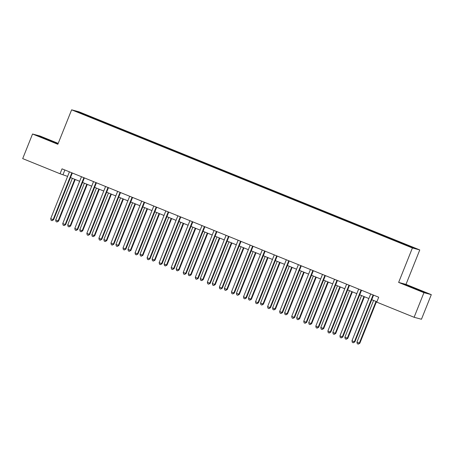 <?xml version="1.0" encoding="UTF-8"?>
<svg xmlns="http://www.w3.org/2000/svg" width="454" height="454" viewBox="0 0 454 454"><rect width="100%" height="100%" fill="white"/><g stroke="black" fill="none" stroke-linecap="round" stroke-linejoin="round"><path stroke-width="0.68" d="M79.83 113.086L83.615 114.516L79.83 113.086M58.197 143.39L39.901 135.973L32.54 134.009L22.7 158.611L60.059 173.757L67.606 176.402M419.768 249.938L78.985 111.792L71.618 109.828L412.408 247.975L419.768 249.938L405.995 284.38L398.635 282.416L423.94 292.677L431.3 294.64L405.995 284.38M431.3 294.64L421.46 319.241L414.099 317.278L423.94 292.677M414.099 317.278L376.741 302.131L378.71 297.211L62.022 168.837L60.059 173.757M407.505 245.745L401.716 243.503L407.448 245.886M400.536 242.867L400.751 242.527L401.955 242.85L94.909 118.38L94.648 119.033M400.751 242.527L413.764 247.805L410.7 246.987L396.484 241.392L89.438 116.922L77.628 111.968L80.687 112.785L94.909 118.38M32.54 134.009L57.845 144.27L71.618 109.828M398.635 282.416L412.408 247.975M70.489 177.571L79.654 181.288M82.543 182.457L91.708 186.174M94.591 187.343L103.756 191.055M106.639 192.224L115.81 195.941M118.693 197.11L127.858 200.827M130.741 201.996L139.911 205.713M142.794 206.882L151.959 210.599M154.842 211.768L164.007 215.48M166.896 216.649L176.061 220.366M178.944 221.535L188.109 225.252M190.992 226.421L200.163 230.138M203.046 231.307L212.211 235.024M215.094 236.194L224.265 239.905M227.148 241.074L236.313 244.791M239.196 245.96L248.361 249.677M251.249 250.846L260.414 254.563M263.297 255.733L272.462 259.45M275.345 260.619L284.516 264.33M287.399 265.499L296.564 269.216M299.447 270.385L308.618 274.103M311.501 275.272L320.666 278.989M323.549 280.158L332.714 283.875M335.602 285.044L344.768 288.755M347.651 289.924L356.816 293.642M359.699 294.811L368.869 298.528M371.752 299.697L376.882 301.779M64.865 169.989L63.044 174.552M93.706 118.057L93.405 118.528M80.687 112.785L80.823 113.262M417.061 289.073L404.435 284.414L423.043 291.956L425.256 292.546L416.982 289.277M58.084 143.68L38.584 136.104L58.01 143.867M370.617 293.948L370.617 293.931A1.061 1.039 -75.1 0 1 370.543 294.34L351.964 340.789L354.375 341.766L354.869 341.896L373.449 295.452A1.061 1.039 -75.1 0 1 373.631 295.151M373.177 294.969L373.165 294.981A1.061 1.039 -75.1 0 0 372.95 295.321L354.375 341.766L353.291 342.793L352.327 342.401L351.964 340.789M354.869 341.896L353.291 342.793M373.602 300.446L356.94 342.117L359.347 343.093L359.846 343.224L376.485 301.615M359.846 343.224L358.263 344.121L359.347 343.093L376.014 301.422M358.263 344.121L357.298 343.729L356.94 342.117M358.569 289.062L358.569 289.05A1.061 1.039 -75.1 0 1 358.49 289.459L339.915 335.903L342.322 336.879L342.821 337.016L361.401 290.566A1.061 1.039 -75.1 0 1 361.577 290.271M361.129 290.083L361.117 290.095A1.061 1.039 -75.1 0 0 360.902 290.435L342.322 336.879L341.238 337.907L340.273 337.515L339.915 335.903M342.821 337.016L341.238 337.907M346.516 284.176L346.516 284.164A1.061 1.039 -75.1 0 1 346.442 284.573L327.862 331.017L330.274 331.993L330.773 332.129L349.347 285.679A1.061 1.039 -75.1 0 1 349.529 285.384M349.166 285.237L349.069 285.208A1.061 1.039 -75.1 0 0 348.848 285.549L330.274 331.993L329.19 333.02L328.225 332.629L327.862 331.017M330.773 332.129L329.19 333.02M337.027 280.317L337.016 280.328A1.061 1.039 -75.1 0 0 336.8 280.663L318.226 327.113L315.814 326.137L334.388 279.687A1.061 1.039 -75.1 0 0 334.467 279.289L334.467 279.278M337.475 280.498A1.061 1.039 -75.1 0 0 337.299 280.799L318.719 327.243L318.226 327.113L317.136 328.134L316.171 327.748L315.814 326.137M318.719 327.243L317.136 328.134M361.554 295.56L344.887 337.231L347.792 338.338L364.437 296.729M347.792 338.338L346.215 339.234L347.299 338.207L363.966 296.541M346.215 339.234L345.25 338.843L344.887 337.231M349.501 290.679L332.839 332.345L335.245 333.321L335.744 333.457L352.389 291.848M335.744 333.457L334.161 334.348L335.245 333.321L351.912 291.655M334.161 334.348L333.196 333.957L332.839 332.345M337.453 285.793L320.785 327.459L323.696 328.571L340.335 286.962M323.696 328.571L322.113 329.462L323.197 328.435L339.864 286.769M322.113 329.462L321.148 329.071L320.785 327.459M325.064 275.464L324.968 275.442A1.061 1.039 -75.1 0 0 324.752 275.777L306.172 322.226L303.76 321.25L322.34 274.801A1.061 1.039 -75.1 0 0 322.419 274.409L322.419 274.392M325.427 275.612A1.061 1.039 -75.1 0 0 325.246 275.913L306.671 322.357L306.172 322.226L305.088 323.254L304.123 322.862L303.76 321.25M306.671 322.357L305.088 323.254M325.404 280.907L308.737 322.573L311.149 323.554L311.643 323.685L328.287 282.076M311.643 323.685L310.059 324.576L311.149 323.554L327.811 281.883M310.059 324.576L309.095 324.19L308.737 322.573M421.153 291.218L408.492 286.133M406.075 285.106L423.724 292.138M55.303 142.908L42.642 137.823M40.219 136.802L57.874 143.827M313.016 270.584L312.914 270.556A1.061 1.039 -75.1 0 0 312.698 270.896L294.124 317.34L291.712 316.364L310.286 269.92A1.061 1.039 -75.1 0 0 310.366 269.523L310.366 269.506M313.379 270.726A1.061 1.039 -75.1 0 0 313.198 271.027L294.618 317.471L294.124 317.34L293.034 318.368L292.07 317.976L291.712 316.364M294.618 317.471L293.034 318.368M298.318 264.637L298.318 264.625A1.061 1.039 -75.1 0 1 298.238 265.034L279.664 311.478L282.07 312.454L282.57 312.59L301.144 266.14A1.061 1.039 -75.1 0 1 301.325 265.845M300.877 265.658L300.866 265.669A1.061 1.039 -75.1 0 0 300.65 266.01L282.07 312.454L280.986 313.481L280.022 313.09L279.664 311.478M282.57 312.59L280.986 313.481M286.264 259.75L286.264 259.739A1.061 1.039 -75.1 0 1 286.19 260.148L267.61 306.592L270.022 307.568L270.516 307.704L289.096 261.254A1.061 1.039 -75.1 0 1 289.277 260.959M288.823 260.778L288.812 260.783A1.061 1.039 -75.1 0 0 288.596 261.124L270.022 307.568L268.938 308.595L267.974 308.204L267.61 306.592M270.516 307.704L268.938 308.595M274.216 254.864L274.216 254.853A1.061 1.039 -75.1 0 1 274.137 255.262L255.562 301.711L257.968 302.687L258.468 302.818L277.048 256.374A1.061 1.039 -75.1 0 1 277.224 256.073M276.775 255.891L276.764 255.903A1.061 1.039 -75.1 0 0 276.548 256.238L257.968 302.687L256.885 303.709L255.92 303.323L255.562 301.711M258.468 302.818L256.885 303.709M264.813 251.039L264.716 251.017A1.061 1.039 -75.1 0 0 264.495 251.357L245.92 297.801L243.509 296.825L262.089 250.375A1.061 1.039 -75.1 0 0 262.162 249.984L262.162 249.967M265.176 251.187A1.061 1.039 -75.1 0 0 264.994 251.488L246.42 297.932L245.92 297.801L244.837 298.828L243.872 298.437L243.509 296.825M246.42 297.932L244.837 298.828M313.351 276.021L296.683 317.692L299.595 318.799L316.234 277.19M299.595 318.799L298.011 319.695L299.095 318.668L315.763 276.997M298.011 319.695L297.047 319.304L296.683 317.692M301.303 271.134L284.635 312.806L287.541 313.913L304.186 272.304M287.541 313.913L285.958 314.809L287.047 313.782L303.709 272.116M285.958 314.809L284.998 314.418L284.635 312.806M289.249 266.254L272.587 307.92L274.993 308.896L275.493 309.032L292.132 267.423M275.493 309.032L273.91 309.923L274.993 308.896L291.661 267.23M273.91 309.923L272.945 309.532L272.587 307.92M277.201 261.368L260.534 303.034L263.439 304.146L280.084 262.537M263.439 304.146L261.862 305.037L262.945 304.01L279.613 262.344M261.862 305.037L260.897 304.645L260.534 303.034M265.147 256.482L248.486 298.147L250.892 299.129L251.391 299.26L268.036 257.651M251.391 299.26L249.808 300.151L250.892 299.129L267.559 257.458M249.808 300.151L248.843 299.765L248.486 298.147M252.674 246.119L252.662 246.13A1.061 1.039 -75.1 0 0 252.447 246.471L233.872 292.915L231.461 291.939L250.035 245.495A1.061 1.039 -75.1 0 0 250.114 245.098L250.114 245.081M253.122 246.301A1.061 1.039 -75.1 0 0 252.946 246.601L234.366 293.046L233.872 292.915L232.783 293.942L231.818 293.551L231.461 291.939M234.366 293.046L232.783 293.942M253.099 251.595L236.432 293.267L239.343 294.374L255.982 252.764M239.343 294.374L237.76 295.27L238.844 294.243L255.511 252.572M237.76 295.27L236.795 294.879L236.432 293.267M240.711 241.273L240.614 241.244A1.061 1.039 -75.1 0 0 240.399 241.585L221.819 288.029L219.407 287.053L237.987 240.609A1.061 1.039 -75.1 0 0 238.066 240.211L238.066 240.2M241.074 241.42A1.061 1.039 -75.1 0 0 240.892 241.715L222.318 288.165L221.819 288.029L220.735 289.056L219.77 288.665L219.407 287.053M222.318 288.165L220.735 289.056M241.051 246.715L224.384 288.381L227.289 289.487L243.934 247.884M227.289 289.487L225.706 290.384L226.796 289.357L243.458 247.691M225.706 290.384L224.741 289.993L224.384 288.381M226.013 235.325L226.013 235.314A1.061 1.039 -75.1 0 1 225.933 235.722L207.359 282.167L209.771 283.148L210.264 283.279L228.844 236.835A1.061 1.039 -75.1 0 1 229.026 236.534M228.663 236.386L228.561 236.358A1.061 1.039 -75.1 0 0 228.345 236.699L209.771 283.148L208.681 284.17L207.716 283.778L207.359 282.167M210.264 283.279L208.681 284.17M228.998 241.829L212.33 283.495L215.241 284.607L231.881 242.998M215.241 284.607L213.658 285.498L214.742 284.471L231.409 242.805M213.658 285.498L212.693 285.106L212.33 283.495M213.965 230.439L213.965 230.428A1.061 1.039 -75.1 0 1 213.885 230.836L195.311 277.286L197.717 278.262L198.216 278.393L216.791 231.949A1.061 1.039 -75.1 0 1 216.972 231.648M216.524 231.466L216.513 231.478A1.061 1.039 -75.1 0 0 216.297 231.812L197.717 278.262L196.633 279.289L195.668 278.898L195.311 277.286M198.216 278.393L196.633 279.289M216.95 236.943L200.282 278.608L203.188 279.721L219.832 238.112M203.188 279.721L201.604 280.612L202.694 279.585L219.356 237.919M201.604 280.612L200.645 280.22L200.282 278.608M201.911 225.559L201.911 225.542A1.061 1.039 -75.1 0 1 201.837 225.95L183.257 272.4L185.669 273.376L186.163 273.507L204.743 227.062A1.061 1.039 -75.1 0 1 204.924 226.762M204.47 226.58L204.459 226.591A1.061 1.039 -75.1 0 0 204.243 226.932L185.669 273.376L184.585 274.403L183.62 274.012L183.257 272.4M186.163 273.507L184.585 274.403M204.896 232.056L188.234 273.728L190.64 274.704L191.14 274.835L207.779 233.225M191.14 274.835L189.556 275.726L190.64 274.704L207.308 233.033M189.556 275.726L188.592 275.34L188.234 273.728M192.513 221.734L192.411 221.705A1.061 1.039 -75.1 0 0 192.195 222.046L173.615 268.49L171.209 267.514L189.783 221.07A1.061 1.039 -75.1 0 0 189.863 220.672L189.863 220.655M192.871 221.881A1.061 1.039 -75.1 0 0 192.695 222.176L174.115 268.626L173.615 268.49L172.531 269.517L171.567 269.126L171.209 267.514M174.115 268.626L172.531 269.517M192.848 227.17L176.18 268.842L179.086 269.948L195.731 228.339M179.086 269.948L177.508 270.845L178.592 269.818L195.26 228.152M177.508 270.845L176.544 270.453L176.18 268.842M180.369 216.808L180.363 216.819A1.061 1.039 -75.1 0 0 180.142 217.16L161.567 263.604L159.155 262.628L177.735 216.183A1.061 1.039 -75.1 0 0 177.809 215.786L177.809 215.775M180.823 216.995A1.061 1.039 -75.1 0 0 180.641 217.29L162.067 263.74L161.567 263.604L160.483 264.631L159.519 264.239L159.155 262.628M162.067 263.74L160.483 264.631M168.411 211.961L168.309 211.933A1.061 1.039 -75.1 0 0 168.094 212.273L149.519 258.723L147.107 257.741L165.682 211.297A1.061 1.039 -75.1 0 0 165.761 210.9L165.761 210.889M168.769 212.109A1.061 1.039 -75.1 0 0 168.593 212.41L150.013 258.854L149.519 258.723L148.43 259.745L147.465 259.359L147.107 257.741M150.013 258.854L148.43 259.745M156.358 207.075L156.261 207.052A1.061 1.039 -75.1 0 0 156.045 207.387L137.466 253.837L135.054 252.861L153.634 206.411A1.061 1.039 -75.1 0 0 153.713 206.02L153.713 206.002M156.721 207.223A1.061 1.039 -75.1 0 0 156.539 207.523L137.965 253.968L137.466 253.837L136.382 254.864L135.417 254.473L135.054 252.861M137.965 253.968L136.382 254.864M141.659 201.133L141.659 201.116A1.061 1.039 -75.1 0 1 141.58 201.525L123.006 247.975L125.418 248.951L125.911 249.081L144.491 202.637A1.061 1.039 -75.1 0 1 144.673 202.336M144.219 202.155L144.207 202.166A1.061 1.039 -75.1 0 0 143.992 202.507L125.418 248.951L124.328 249.978L123.363 249.587L123.006 247.975M125.911 249.081L124.328 249.978M129.611 196.247L129.611 196.236A1.061 1.039 -75.1 0 1 129.532 196.644L110.958 243.089L113.364 244.065L113.863 244.201L132.437 197.751A1.061 1.039 -75.1 0 1 132.619 197.456M132.171 197.269L132.159 197.28A1.061 1.039 -75.1 0 0 131.944 197.621L113.364 244.065L112.28 245.092L111.315 244.7L110.958 243.089M113.863 244.201L112.28 245.092M117.558 191.361L117.558 191.35A1.061 1.039 -75.1 0 1 117.484 191.758L98.904 238.202L101.316 239.179L101.809 239.315L120.389 192.865A1.061 1.039 -75.1 0 1 120.571 192.57M120.208 192.422L120.106 192.394A1.061 1.039 -75.1 0 0 119.89 192.734L101.316 239.179L100.232 240.206L99.267 239.814L98.904 238.202M101.809 239.315L100.232 240.206M108.069 187.502L108.058 187.508A1.061 1.039 -75.1 0 0 107.842 187.848L89.262 234.298L86.856 233.316L105.43 186.872A1.061 1.039 -75.1 0 0 105.51 186.475L105.51 186.463M108.517 187.684A1.061 1.039 -75.1 0 0 108.341 187.984L89.761 234.429L89.262 234.298L88.178 235.32L87.213 234.934L86.856 233.316M89.761 234.429L88.178 235.32M96.106 182.65L96.01 182.627A1.061 1.039 -75.1 0 0 95.788 182.962L77.214 229.412L74.802 228.436L93.382 181.986A1.061 1.039 -75.1 0 0 93.456 181.594L93.456 181.577M96.469 182.797A1.061 1.039 -75.1 0 0 96.288 183.098L77.713 229.542L77.214 229.412L76.13 230.439L75.165 230.047L74.802 228.436M77.713 229.542L76.13 230.439M180.794 222.29L164.132 263.956L166.539 264.932L167.038 265.062L183.683 223.459M167.038 265.062L165.455 265.959L166.539 264.932L183.206 223.266M165.455 265.959L164.49 265.567L164.132 263.956M168.746 217.404L152.079 259.069L154.99 260.182L171.629 218.573M154.99 260.182L153.407 261.073L154.491 260.046L171.158 218.38M153.407 261.073L152.442 260.681L152.079 259.069M156.698 212.517L140.031 254.183L142.442 255.165L142.936 255.296L159.581 213.686M142.936 255.296L141.353 256.187L142.442 255.165L159.104 213.493M141.353 256.187L140.388 255.795L140.031 254.183M144.644 207.631L127.977 249.303L130.888 250.409L147.527 208.8M130.888 250.409L129.305 251.306L130.389 250.279L147.056 208.607M129.305 251.306L128.34 250.914L127.977 249.303M132.596 202.745L115.929 244.417L118.835 245.523L135.479 203.914M118.835 245.523L117.251 246.42L118.341 245.393L135.003 203.727M117.251 246.42L116.292 246.028L115.929 244.417M120.543 197.865L103.881 239.53L106.287 240.507L106.786 240.643L123.426 199.034M106.786 240.643L105.203 241.534L106.287 240.507L122.955 198.841M105.203 241.534L104.238 241.142L103.881 239.53M108.495 192.978L91.827 234.644L94.733 235.757L111.378 194.147M94.733 235.757L93.155 236.648L94.239 235.62L110.907 193.954M93.155 236.648L92.19 236.256L91.827 234.644M96.441 188.092L79.779 229.758L82.185 230.74L82.685 230.87L99.33 189.261M82.685 230.87L81.101 231.761L82.185 230.74L98.853 189.068M81.101 231.761L80.137 231.37L79.779 229.758M84.058 177.769L83.956 177.741A1.061 1.039 -75.1 0 0 83.74 178.082L65.16 224.526L62.754 223.55L81.328 177.105A1.061 1.039 -75.1 0 0 81.408 176.708L81.408 176.691M84.416 177.911A1.061 1.039 -75.1 0 0 84.24 178.212L65.66 224.656L65.16 224.526L64.076 225.553L63.112 225.161L62.754 223.55M65.66 224.656L64.076 225.553M84.393 183.206L67.725 224.878L70.637 225.984L87.276 184.375M70.637 225.984L69.053 226.881L70.137 225.854L86.805 184.182M69.053 226.881L68.089 226.489L67.725 224.878M69.36 171.822L69.36 171.811A1.061 1.039 -75.1 0 1 69.28 172.219L50.7 218.663L53.112 219.64L53.612 219.776L72.186 173.326A1.061 1.039 -75.1 0 1 72.368 173.031M71.914 172.843L71.908 172.855A1.061 1.039 -75.1 0 0 71.692 173.195L53.112 219.64L52.028 220.667L51.064 220.275L50.7 218.663M53.612 219.776L52.028 220.667M72.345 178.32L55.677 219.991L58.583 221.098L75.228 179.489M58.583 221.098L57 221.995L58.089 220.967L74.751 179.302M57 221.995L56.035 221.603L55.677 219.991M372.95 295.321L373.449 295.452M360.902 290.435L361.401 290.566M348.848 285.549L349.347 285.679M336.8 280.663L337.299 280.799M324.752 275.777L325.246 275.913M312.698 270.896L313.198 271.027M300.65 266.01L301.144 266.14M288.596 261.124L289.096 261.254M276.548 256.238L277.048 256.374M264.495 251.357L264.994 251.488M252.447 246.471L252.946 246.601M240.399 241.585L240.892 241.715M228.345 236.699L228.844 236.835M216.297 231.812L216.791 231.949M204.243 226.932L204.743 227.062M192.195 222.046L192.695 222.176M180.142 217.16L180.641 217.29M168.094 212.273L168.593 212.41M156.045 207.387L156.539 207.523M143.992 202.507L144.491 202.637M131.944 197.621L132.437 197.751M119.89 192.734L120.389 192.865M107.842 187.848L108.341 187.984M95.788 182.962L96.288 183.098M83.74 178.082L84.24 178.212M71.692 173.195L72.186 173.326"/></g></svg>
